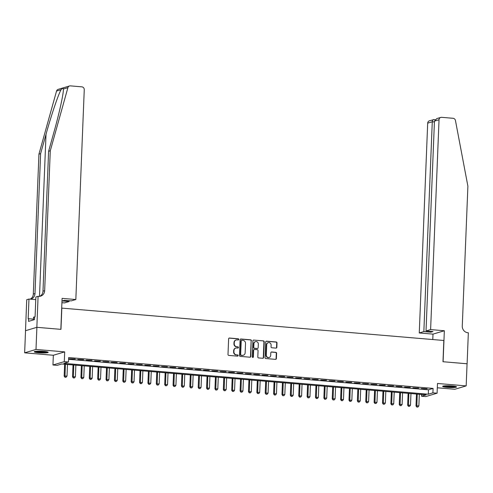 <?xml version="1.0" encoding="UTF-8"?>
<svg xmlns="http://www.w3.org/2000/svg" width="493" height="493" viewBox="0 0 493 493"><rect width="100%" height="100%" fill="white"/><g stroke="black" fill="none" stroke-linecap="round" stroke-linejoin="round"><path stroke-width="0.74" d="M238.772 339.424A0.616 0.573 73.4 0 0 238.218 338.765L229.485 338.025A0.875 0.82 73.4 0 0 228.629 338.827L228 354.467A0.875 0.82 73.4 0 0 228.783 355.404L237.521 356.149A0.616 0.573 73.4 0 0 238.125 355.589A0.616 0.573 73.4 0 0 237.571 354.929L236.443 354.837A2.804 2.619 73.4 0 1 233.922 351.829L233.972 350.529A2.804 2.619 73.4 0 1 236.714 347.972L237.848 348.064A0.616 0.573 73.4 0 0 238.446 347.503A0.616 0.573 73.4 0 0 237.897 346.85L236.763 346.752A2.804 2.619 73.4 0 1 234.243 343.75L234.298 342.444A2.804 2.619 73.4 0 1 237.041 339.887L238.174 339.985A0.616 0.573 73.4 0 0 238.772 339.424M238.211 339.985A0.616 0.573 73.4 0 0 237.916 338.857L229.177 338.118A0.875 0.82 73.4 0 0 229.048 338.118M237.564 356.149A0.616 0.573 73.4 0 0 237.262 355.022L236.443 354.837M237.885 348.064A0.616 0.573 73.4 0 0 237.589 346.943L236.763 346.752M452.001 385.951A6.964 0.857 -177.7 0 0 442.652 386.383A6.964 0.857 -177.7 0 0 447.219 387.369A6.964 0.857 -177.7 0 0 456.567 386.937A6.964 0.857 -177.7 0 0 452.001 385.951M43.606 351.355A6.964 0.857 -177.7 0 0 34.257 351.786A6.964 0.857 -177.7 0 0 38.824 352.778A6.964 0.857 -177.7 0 0 48.172 352.341A6.964 0.857 -177.7 0 0 43.606 351.355M275.988 348.113A0.875 0.82 73.4 0 0 276.844 347.312L277.017 342.925A0.875 0.82 73.4 0 0 276.234 341.988L266.528 341.162A0.875 0.82 73.4 0 0 265.672 341.963L265.043 357.604A0.875 0.82 73.4 0 0 265.832 358.547L275.532 359.366A0.875 0.82 73.4 0 0 276.388 358.565L276.604 353.265A0.875 0.82 73.4 0 0 275.815 352.329L271.661 351.977A0.875 0.82 73.4 0 0 270.805 352.772L270.7 355.404A2.342 2.188 73.4 0 1 269.172 357.462A2.342 2.188 73.4 0 1 266.3 355.034L266.713 344.736A2.342 2.188 73.4 0 1 268.247 342.672A2.342 2.188 73.4 0 1 271.113 345.106L271.045 346.825A0.875 0.82 73.4 0 0 271.834 347.762L275.988 348.113M432.903 392.847L437.094 393.204L425.742 396.575L421.558 396.224L426.155 394.856L61.742 363.982L57.139 365.35L52.954 364.999L64.3 361.622L68.49 361.979L63.887 363.347L428.3 394.215L432.903 392.847L433.082 388.422L68.663 357.554L68.49 361.979M36.846 327.321L60.842 329.349L62.087 298.364L75.83 299.528L84.254 89.714A2.681 2.502 73.4 0 0 81.85 86.842L70.413 85.874A2.681 2.502 73.4 0 0 67.892 87.686L50.28 150.79L44.66 290.673A6.249 5.836 -106.6 0 1 40.58 296.164A6.249 5.836 -106.6 0 1 38.553 296.373L38.09 296.33L36.846 327.321L25.537 330.698L36.889 327.321L60.972 329.361L61.822 308.113L443.829 340.478L442.979 361.72L467.062 363.76L466.175 385.896L437.482 383.468L437.094 393.204M36.889 327.321L35.995 349.457L24.65 352.828L53.343 355.262L52.954 364.999M53.343 355.262L64.688 351.885L35.995 349.457M64.688 351.885L64.3 361.622M251.442 340.762A0.875 0.82 73.4 0 0 250.66 339.819L240.954 338.999A0.875 0.82 73.4 0 0 240.097 339.8L239.469 355.441A0.875 0.82 73.4 0 0 240.257 356.377L249.957 357.203A0.875 0.82 73.4 0 0 250.814 356.402L251.14 340.848A0.875 0.82 73.4 0 0 250.352 339.911L240.646 339.092A0.875 0.82 73.4 0 0 240.522 339.092M253.741 340.084L263.447 340.903A0.875 0.82 73.4 0 1 264.23 341.84L263.601 357.487A0.875 0.82 73.4 0 1 262.744 358.282L258.591 357.93A0.875 0.82 73.4 0 1 257.808 356.994L258.061 350.646A0.875 0.82 73.4 0 0 257.272 349.71L254.517 349.475A0.875 0.82 73.4 0 0 253.661 350.276L253.396 356.883A0.616 0.573 73.4 0 1 252.995 357.419A0.616 0.573 73.4 0 1 252.243 356.784L252.884 340.879A0.875 0.82 73.4 0 1 253.741 340.084L263.447 340.903M437.309 387.788L454.829 389.273L466.175 385.896M25.537 330.698L24.65 352.828M75.238 358.959L69.445 358.762L75.238 358.959M83.613 359.668L77.82 359.471L83.613 359.668M91.994 360.377L86.201 360.18L91.994 360.377M100.369 361.086L94.576 360.888L100.369 361.086M108.75 361.794L102.957 361.597L108.75 361.794M117.124 362.509L111.332 362.306L117.124 362.509M125.499 363.218L119.707 363.021L125.499 363.218M133.88 363.926L128.088 363.729L133.88 363.926M142.255 364.635L136.462 364.438L142.255 364.635M150.636 365.344L144.843 365.147L150.636 365.344M159.011 366.052L153.218 365.855L159.011 366.052M167.386 366.767L161.593 366.564L167.386 366.767M175.767 367.476L169.974 367.279L175.767 367.476M184.142 368.185L178.349 367.988L184.142 368.185M192.523 368.893L186.73 368.696L192.523 368.893M200.897 369.602L195.105 369.405L200.897 369.602M209.279 370.311L203.48 370.114L209.279 370.311M217.653 371.019L211.861 370.822L217.653 371.019M226.028 371.734L220.235 371.537L226.028 371.734M234.409 372.443L228.616 372.246L234.409 372.443M242.784 373.152L236.991 372.954L242.784 373.152M251.165 373.86L245.372 373.663L251.165 373.86M259.54 374.569L253.747 374.372L259.54 374.569M267.915 375.278L262.122 375.081L267.915 375.278M276.296 375.993L270.503 375.789L276.296 375.993M284.671 376.701L278.878 376.504L284.671 376.701M293.052 377.41L287.259 377.213L293.052 377.41M301.426 378.119L295.634 377.921L301.426 378.119M309.801 378.827L304.008 378.63L309.801 378.827M318.182 379.536L312.389 379.339L318.182 379.536M326.557 380.245L320.764 380.048L326.557 380.245M334.938 380.96L329.145 380.762L334.938 380.96M343.313 381.668L337.52 381.471L343.313 381.668M351.688 382.377L345.895 382.18L351.688 382.377M360.069 383.086L354.276 382.888L360.069 383.086M368.444 383.794L362.651 383.597L368.444 383.794M376.825 384.503L371.032 384.306L376.825 384.503M385.199 385.218L379.407 385.015L385.199 385.218M393.58 385.927L387.781 385.729L393.58 385.927M401.955 386.635L396.162 386.438L401.955 386.635M410.33 387.344L404.537 387.147L410.33 387.344M418.711 388.053L412.918 387.855L418.711 388.053M68.595 359.305L428.479 389.79L433.082 388.422M421.293 388.564L427.086 388.761L421.293 388.564M421.626 394.474L421.558 396.224M428.479 389.79L428.3 394.215M235.981 340.028A2.804 2.619 73.4 0 0 233.99 342.536L234.298 342.444M236.461 346.844A2.804 2.619 73.4 0 1 233.941 343.843L233.99 342.536M235.654 348.113A2.804 2.619 73.4 0 0 233.67 350.615L233.972 350.529M236.135 354.923A2.804 2.619 73.4 0 1 233.614 351.922L233.67 350.615M250.087 357.203A0.875 0.82 73.4 0 0 250.512 356.494L251.14 340.848M241.81 340.293A0.616 0.573 73.4 0 0 241.213 340.854L240.658 354.584A0.616 0.573 73.4 0 0 241.213 355.237L242.402 355.342A2.804 2.619 73.4 0 0 245.144 352.778L245.52 343.399A2.804 2.619 73.4 0 0 243 340.392L241.81 340.293M241.465 340.38A0.616 0.573 73.4 0 0 240.904 340.94L241.213 340.854M243.16 355.287A2.804 2.619 73.4 0 1 242.094 355.428L240.904 355.33A0.616 0.573 73.4 0 1 240.35 354.67L240.904 340.94M262.874 358.282A0.875 0.82 73.4 0 0 263.299 357.573L263.928 341.932A0.875 0.82 73.4 0 0 263.139 340.996M254.086 349.568A0.875 0.82 73.4 0 0 253.353 350.369L253.088 356.975L253.396 356.883M252.835 357.443A0.616 0.573 73.4 0 0 253.088 356.975M258.326 344.065A2.342 2.188 73.4 0 0 255.46 341.631A2.342 2.188 73.4 0 0 253.926 343.695L253.778 347.325A0.875 0.82 73.4 0 0 254.567 348.261L257.321 348.496A0.875 0.82 73.4 0 0 258.178 347.694L258.326 344.065M255.306 341.686A2.342 2.188 73.4 0 0 253.618 343.787L253.926 343.695M257.451 348.496A0.875 0.82 73.4 0 1 257.013 348.588L254.259 348.354A0.875 0.82 73.4 0 1 253.476 347.411L253.618 343.787M268.093 342.727A2.342 2.188 73.4 0 0 266.405 344.823L266.713 344.736M269.012 357.505A2.342 2.188 73.4 0 1 265.992 355.12L266.405 344.823M275.661 359.366A0.875 0.82 73.4 0 0 276.086 358.657L276.296 353.358A0.875 0.82 73.4 0 0 275.507 352.421L271.353 352.07A0.875 0.82 73.4 0 0 271.23 352.064M276.111 348.113A0.875 0.82 73.4 0 0 276.536 347.405L276.715 343.017A0.875 0.82 73.4 0 0 275.926 342.08L266.22 341.255A0.875 0.82 73.4 0 0 266.097 341.255M64.638 364.228L64.158 376.116L67.017 376.06L67.486 364.469M65.39 364.296L64.971 377.25L66.117 377.231L65.279 377.157M67.017 376.06L66.117 377.231M64.971 377.25L64.158 376.116M46.977 351.811A6.027 0.739 2.3 0 1 42.275 352.131A6.027 0.739 2.3 0 1 35.496 351.349M37.111 351.207A5.577 0.69 -177.7 0 0 42.219 351.626A5.577 0.69 -177.7 0 0 45.374 351.54M34.917 351.447A6.92 0.85 -177.7 0 0 42.429 352.242A6.92 0.85 -177.7 0 0 47.538 351.959M34.572 317.061L33.542 317.128L33.432 319.939M455.372 386.407A6.027 0.739 2.3 0 1 450.676 386.722A6.027 0.739 2.3 0 1 443.891 385.945M445.506 385.803A5.577 0.69 -177.7 0 0 450.614 386.222A5.577 0.69 -177.7 0 0 453.77 386.136M443.312 386.044A6.92 0.85 -177.7 0 0 450.824 386.839A6.92 0.85 -177.7 0 0 455.939 386.555M50.28 150.79L48.604 151.289L54.002 131.945C59.246 113.421 63.683 93.159 63.406 89.023C63.314 87.853 62.525 88.093 61.033 89.726C58.186 94.792 51.093 115.849 46.015 134.318L40.611 153.668L34.997 293.545A6.249 5.836 -106.6 0 1 30.911 299.041A6.249 5.836 -106.6 0 1 30.393 299.165M63.394 89.621L63.406 89.023L67.892 87.686M75.83 299.528L71.245 300.89L64.293 300.305L62.112 300.952L69.069 301.543L69.1 300.712M69.069 301.543L64.484 302.905L61.915 302.69M40.611 153.668L38.935 154.167L33.314 294.044A6.249 5.836 -106.6 0 1 30.196 299.152M39.717 296.348A6.249 5.836 -106.6 0 0 42.983 291.172L48.604 151.289M61.033 89.726L56.547 91.063L38.935 154.167M38.09 296.33L35.866 296.996L35.071 316.826L34.578 316.968L34.473 319.624L28.551 321.387L28.662 318.731L28.169 318.879L28.964 299.048L26.739 299.707L25.494 330.692M35.761 299.621L28.964 299.048M56.547 91.063A2.681 2.502 -106.6 0 1 58.199 89.338L69.544 85.961M33.462 319.137L28.662 318.731M430.611 329.583L439.035 119.768L434.45 121.13L426.026 330.945L430.611 329.583L444.347 330.748L443.102 361.733L467.062 363.779M434.45 121.13L436.804 118.597L440.785 117.414A2.681 2.502 73.4 0 1 441.654 117.322L453.092 118.289A2.681 2.502 73.4 0 1 455.452 120.52L467.894 186.169L462.274 326.046A6.249 5.836 73.4 0 0 467.888 332.744L468.35 332.781L467.105 363.766M432.786 339.541L433.002 334.125L444.347 330.748M433.002 334.125L419.266 332.96L423.851 331.592L430.802 332.183L432.977 331.536L426.026 330.945M423.851 331.592L432.275 121.777L427.69 123.139A2.681 2.502 -106.6 0 1 429.44 120.785L433.976 119.608C433.008 119.485 432.441 120.206 432.275 121.777L434.419 121.962M419.266 332.96L427.69 123.139M440.785 117.414A2.681 2.502 73.4 0 0 439.035 119.768M430.802 332.183L430.833 331.351M73.013 364.937L72.539 376.825L75.398 376.769L75.86 365.184M73.765 365.005L73.346 377.958L74.492 377.94L73.654 377.866M75.398 376.769L74.492 377.94M73.346 377.958L72.539 376.825M81.388 365.652L80.914 377.533L83.773 377.484L84.241 365.892M82.146 365.714L81.727 378.667L82.867 378.649L82.029 378.575M83.773 377.484L82.867 378.649M81.727 378.667L80.914 377.533M89.769 366.361L89.288 378.242L92.154 378.193L92.616 366.601M90.521 366.422L90.102 379.376L91.248 379.357L90.41 379.283M92.154 378.193L91.248 379.357M90.102 379.376L89.288 378.242M98.144 367.069L97.669 378.951L100.529 378.901L100.997 367.31M98.902 367.131L98.483 380.085L99.623 380.066L98.785 379.998M100.529 378.901L99.623 380.066M98.483 380.085L97.669 378.951M106.525 367.778L106.044 379.659L108.904 379.61L109.372 368.018M107.277 367.84L106.858 380.799L108.004 380.775L107.166 380.707M108.904 379.61L108.004 380.775M106.858 380.799L106.044 379.659M114.9 368.487L114.425 380.368L117.285 380.319L117.747 368.727M115.658 368.554L115.233 381.508L116.379 381.483L115.541 381.416M117.285 380.319L116.379 381.483M115.233 381.508L114.425 380.368M123.275 369.195L122.8 381.083L125.66 381.027L126.128 369.442M124.033 369.263L123.614 382.217L124.754 382.198L123.922 382.124M125.66 381.027L124.754 382.198M123.614 382.217L122.8 381.083M131.656 369.91L131.175 381.792L134.041 381.742L134.503 370.151M132.407 369.972L131.988 382.925L133.135 382.907L132.297 382.833M134.041 381.742L133.135 382.907M131.988 382.925L131.175 381.792M140.03 370.619L139.556 382.5L142.415 382.451L142.884 370.859M140.788 370.681L140.369 383.634L141.509 383.616L140.671 383.542M142.415 382.451L141.509 383.616M140.369 383.634L139.556 382.5M148.411 371.328L147.931 383.209L150.79 383.16L151.259 371.568M149.163 371.389L148.744 384.343L149.89 384.324L149.052 384.257M150.79 383.16L149.89 384.324M148.744 384.343L147.931 383.209M156.786 372.036L156.312 383.918L159.171 383.868L159.633 372.277M157.544 372.098L157.119 385.058L158.265 385.033L157.427 384.965M159.171 383.868L158.265 385.033M157.119 385.058L156.312 383.918M165.161 372.745L164.687 384.626L167.546 384.577L168.014 372.985M165.919 372.813L165.5 385.766L166.64 385.742L165.808 385.674M167.546 384.577L166.64 385.742M165.5 385.766L164.687 384.626M173.542 373.454L173.061 385.341L175.927 385.286L176.389 373.694M174.294 373.521L173.875 386.475L175.021 386.457L174.183 386.383M175.927 385.286L175.021 386.457M173.875 386.475L173.061 385.341M181.917 374.162L181.442 386.05L184.302 386.001L184.77 374.409M182.675 374.23L182.256 387.184L183.396 387.165L182.558 387.091M184.302 386.001L183.396 387.165M182.256 387.184L181.442 386.05M190.298 374.877L189.817 386.758L192.683 386.709L193.145 375.118M191.05 374.939L190.631 387.892L191.777 387.874L190.939 387.8M192.683 386.709L191.777 387.874M190.631 387.892L189.817 386.758M198.673 375.586L198.198 387.467L201.058 387.418L201.52 375.826M199.431 375.648L199.006 388.601L200.152 388.583L199.314 388.515M201.058 387.418L200.152 388.583M199.006 388.601L198.198 387.467M207.054 376.295L206.573 388.176L209.433 388.127L209.901 376.535M207.806 376.356L207.387 389.31L208.533 389.291L207.695 389.224M209.433 388.127L208.533 389.291M207.387 389.31L206.573 388.176M215.429 377.003L214.948 388.885L217.814 388.835L218.276 377.244M216.18 377.065L215.761 390.025L216.908 390L216.07 389.932M217.814 388.835L216.908 390M215.761 390.025L214.948 388.885M223.804 377.712L223.329 389.599L226.188 389.544L226.657 377.952M224.561 377.78L224.142 390.733L225.283 390.715L224.444 390.641M226.188 389.544L225.283 390.715M224.142 390.733L223.329 389.599M232.185 378.421L231.704 390.308L234.569 390.253L235.032 378.667M232.936 378.488L232.517 391.442L233.664 391.424L232.825 391.35M234.569 390.253L233.664 391.424M232.517 391.442L231.704 390.308M240.559 379.135L240.085 391.017L242.944 390.967L243.413 379.376M241.317 379.197L240.892 392.151L242.038 392.132L241.2 392.058M242.944 390.967L242.038 392.132M240.892 392.151L240.085 391.017M248.94 379.844L248.46 391.725L251.319 391.676L251.787 380.085M249.692 379.906L249.273 392.859L250.419 392.841L249.581 392.767M251.319 391.676L250.419 392.841M249.273 392.859L248.46 391.725M257.315 380.553L256.841 392.434L259.7 392.385L260.162 380.793M258.067 380.614L257.648 393.568L258.794 393.55L257.956 393.482M259.7 392.385L258.794 393.55M257.648 393.568L256.841 392.434M265.69 381.262L265.216 393.143L268.075 393.094L268.543 381.502M266.448 381.323L266.029 394.283L267.169 394.258L266.331 394.19M268.075 393.094L267.169 394.258M266.029 394.283L265.216 393.143M274.071 381.97L273.59 393.852L276.456 393.802L276.918 382.211M274.823 382.038L274.404 394.992L275.55 394.967L274.712 394.899M276.456 393.802L275.55 394.967M274.404 394.992L273.59 393.852M282.446 382.679L281.971 394.566L284.831 394.511L285.299 382.925M283.204 382.747L282.785 395.7L283.925 395.682L283.087 395.608M284.831 394.511L283.925 395.682M282.785 395.7L281.971 394.566M290.827 383.394L290.346 395.275L293.206 395.226L293.674 383.634M291.579 383.455L291.16 396.409L292.306 396.39L291.468 396.317M293.206 395.226L292.306 396.39M291.16 396.409L290.346 395.275M299.202 384.102L298.727 395.984L301.587 395.934L302.049 384.343M299.96 384.164L299.534 397.118L300.681 397.099L299.843 397.025M301.587 395.934L300.681 397.099M299.534 397.118L298.727 395.984M307.577 384.811L307.102 396.692L309.961 396.643L310.43 385.051M308.335 384.873L307.915 397.826L309.056 397.808L308.224 397.74M309.961 396.643L309.056 397.808M307.915 397.826L307.102 396.692M315.958 385.52L315.477 397.401L318.342 397.352L318.805 385.76M316.709 385.581L316.29 398.541L317.437 398.517L316.598 398.449M318.342 397.352L317.437 398.517M316.29 398.541L315.477 397.401M324.332 386.229L323.858 398.11L326.717 398.061L327.186 386.469M325.09 386.296L324.671 399.25L325.811 399.225L324.973 399.157M326.717 398.061L325.811 399.225M324.671 399.25L323.858 398.11M332.713 386.937L332.233 398.825L335.092 398.769L335.56 387.178M333.465 387.005L333.046 399.959L334.192 399.94L333.354 399.866M335.092 398.769L334.192 399.94M333.046 399.959L332.233 398.825M341.088 387.646L340.614 399.533L343.473 399.478L343.935 387.892M341.846 387.714L341.421 400.667L342.567 400.649L341.729 400.575M343.473 399.478L342.567 400.649M341.421 400.667L340.614 399.533M349.463 388.361L348.989 400.242L351.848 400.193L352.316 388.601M350.221 388.422L349.802 401.376L350.948 401.357L350.11 401.284M351.848 400.193L350.948 401.357M349.802 401.376L348.989 400.242M357.844 389.069L357.363 400.951L360.229 400.901L360.691 389.31M358.596 389.131L358.177 402.085L359.323 402.066L358.485 401.998M360.229 400.901L359.323 402.066M358.177 402.085L357.363 400.951M366.219 389.778L365.744 401.659L368.604 401.61L369.072 390.018M366.977 389.84L366.558 402.793L367.698 402.775L366.86 402.707M368.604 401.61L367.698 402.775M366.558 402.793L365.744 401.659M374.6 390.487L374.119 402.368L376.985 402.319L377.447 390.727M375.352 390.548L374.933 403.508L376.079 403.484L375.241 403.416M376.985 402.319L376.079 403.484M374.933 403.508L374.119 402.368M382.975 391.195L382.5 403.077L385.36 403.027L385.822 391.436M383.733 391.263L383.308 404.217L384.454 404.198L383.616 404.124M385.36 403.027L384.454 404.198M383.308 404.217L382.5 403.077M391.356 391.904L390.875 403.792L393.734 403.736L394.203 392.151M392.108 391.972L391.688 404.926L392.835 404.907L391.997 404.833M393.734 403.736L392.835 404.907M391.688 404.926L390.875 403.792M399.731 392.619L399.25 404.5L402.115 404.451L402.578 392.859M400.482 392.681L400.063 405.634L401.21 405.616L400.371 405.542M402.115 404.451L401.21 405.616M400.063 405.634L399.25 404.5M408.105 393.328L407.631 405.209L410.49 405.16L410.959 393.568M408.863 393.389L408.444 406.343L409.584 406.324L408.746 406.25M410.49 405.16L409.584 406.324M408.444 406.343L407.631 405.209M416.486 394.036L416.006 405.918L418.871 405.868L419.333 394.277M417.238 394.098L416.819 407.052L417.965 407.033L417.127 406.965M418.871 405.868L417.965 407.033M416.819 407.052L416.006 405.918M237.262 355.022L237.571 354.929M237.589 346.943L237.897 346.85M233.614 351.922L233.922 351.829M229.177 338.118L229.485 338.025M240.646 339.092L240.954 338.999M250.352 339.911L250.66 339.819M240.35 354.67L240.658 354.584M240.904 355.33L241.213 355.237M242.094 355.428L242.402 355.342M253.353 350.369L253.661 350.276M254.259 348.354L254.567 348.261M257.013 348.588L257.321 348.496M265.992 355.12L266.3 355.034M271.353 352.07L271.661 351.977M275.507 352.421L275.815 352.329M276.296 353.358L276.604 353.265M266.22 341.255L266.528 341.162M275.926 342.08L276.234 341.988M276.536 347.405L276.844 347.312M46.015 134.318L39.502 296.373M34.997 293.545L33.314 294.044M42.983 291.172L44.66 290.673M235.82 340.071L236.129 339.979M235.5 348.15L235.808 348.064M241.305 340.404L241.613 340.312M243.006 355.336L243.314 355.243M253.926 349.599L254.234 349.506M255.152 341.723L255.46 341.631M267.939 342.764L268.247 342.672M268.864 357.554L269.172 357.462M435.06 119.676L433.766 119.565"/></g></svg>
